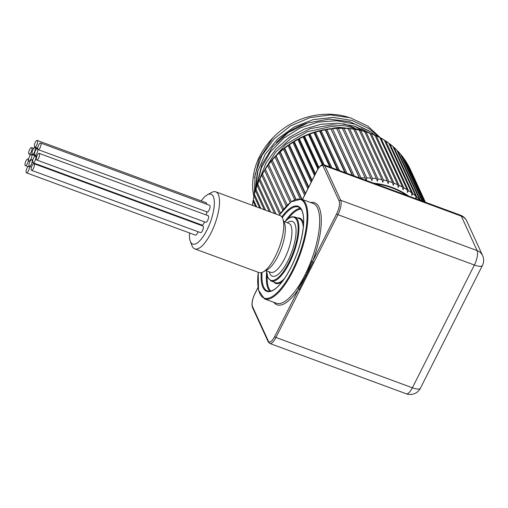 <?xml version="1.0" encoding="UTF-8"?>
<svg xmlns="http://www.w3.org/2000/svg" width="508" height="508" viewBox="0 0 508 508"><rect width="100%" height="100%" fill="white"/><g stroke="black" fill="none" stroke-linecap="round" stroke-linejoin="round"><path stroke-width="0.76" d="M255.105 190.97L257.365 172.193L265.138 154.343L277.787 138.836L294.259 126.949L313.176 119.621L333.032 117.418L352.171 120.51L369.011 128.619L378.479 136.709M253.835 196.19L252.762 189.497A71.171 63.417 155.3 0 0 253.822 196.247M380.454 137.827L367.862 126.117L350.361 117.805L330.454 114.897L309.912 117.666L290.557 125.889L274.047 138.881L261.874 155.531L255.111 174.384L254.362 193.821M374.421 134.785L370.491 131.845L354.724 124.079L336.842 120.733L318.16 122.06L300.05 127.997L283.788 138.119L270.593 151.721L261.423 167.811L256.94 185.28M259.671 179.153L259.81 178.613M259.893 178.302L266.141 162.858L276.066 148.996L289.058 137.528L304.356 129.108L320.993 124.257L338.004 123.234L354.349 126.098L369.024 132.651M303.454 136.404L304.038 136.131M308.674 134.156L309.455 133.858M314.147 132.258L314.89 132.029M319.805 130.746L320.319 130.632M355.098 129.102L331.356 126.46L307.251 131.756L285.756 144.386L269.526 162.833M268.592 164.376L268.395 164.706M360.115 130.092L346.335 125.965L331.749 124.873L310.674 128.562L291.198 138.093L275.615 152.121L264.814 169.577M368.954 130.823L349.726 121.634L329.12 119.145L308.045 122.834L288.569 132.366L272.618 146.837L261.76 164.865L257.156 183.61M367.728 132.207L361.448 128.714M252.762 189.497C251.79 170.244 258.445 153.067 272.739 137.966A69.285 61.735 -24.7 0 1 348.647 117.316M272.739 137.966L259.131 159.137L254.527 177.883M257.931 170.256L255.816 188.589M201.2 200.914A26.562 8.992 110.2 0 1 207.442 194.748A26.562 8.992 110.2 0 1 210.331 222.231A26.562 8.992 110.2 0 1 190.29 241.256A26.562 8.992 110.2 0 1 189.516 232.962M190.29 241.256L191.992 245.688A30.391 10.287 -69.8 0 0 194.761 248.876A30.391 10.287 -69.8 0 0 214.928 223.926A30.391 10.287 -69.8 0 0 215.792 191.853A30.391 10.287 -69.8 0 0 211.62 192.481L207.442 194.748M215.792 191.853L280.016 215.538A30.391 10.287 110.2 0 1 282.785 218.726A30.391 10.287 110.2 0 1 279.152 247.606A30.391 10.287 110.2 0 1 263.157 271.932A30.391 10.287 110.2 0 1 258.985 272.561L194.761 248.876M37.236 140.443A3.524 1.194 110.2 0 1 37.529 140.754A3.524 1.194 110.2 0 1 36.919 144.697A3.524 1.194 110.2 0 1 34.798 147.06A3.524 1.194 110.2 0 1 34.893 143.339A3.524 1.194 110.2 0 1 37.236 140.443L206.242 202.768A3.524 1.194 110.2 0 1 206.534 203.079A3.524 1.194 110.2 0 1 206.667 204.254M39.18 153.378L208.191 215.703A3.524 1.194 110.2 0 1 208.483 216.014A3.524 1.194 110.2 0 1 207.874 219.958A3.524 1.194 110.2 0 1 205.746 222.32L36.741 159.995A3.524 1.194 110.2 0 1 36.843 156.274A3.524 1.194 110.2 0 1 39.18 153.378A3.524 1.194 110.2 0 1 39.478 153.689A3.524 1.194 110.2 0 1 38.868 157.632A3.524 1.194 110.2 0 1 36.741 159.995M198.012 231.712A3.524 1.194 110.2 0 1 195.485 235.166L26.48 172.834A3.524 1.194 110.2 0 1 26.581 169.12A3.524 1.194 110.2 0 1 28.918 166.224A3.524 1.194 110.2 0 1 29.216 166.529A3.524 1.194 110.2 0 1 28.607 170.478A3.524 1.194 110.2 0 1 26.48 172.834M201.035 224.714A3.524 1.194 110.2 0 1 200.882 225.26M204.495 221.856A3.524 1.194 110.2 0 1 202.038 225.082L33.033 162.757A3.524 1.194 110.2 0 1 33.134 159.036A3.524 1.194 110.2 0 1 35.471 156.14A3.524 1.194 110.2 0 1 35.77 156.451A3.524 1.194 110.2 0 1 35.16 160.395A3.524 1.194 110.2 0 1 33.033 162.757M206.781 211.817A3.524 1.194 110.2 0 1 206.184 214.967M33.966 163.703L202.971 226.028A3.524 1.194 110.2 0 1 203.27 226.333A3.524 1.194 110.2 0 1 202.66 230.283A3.524 1.194 110.2 0 1 200.533 232.645L31.528 170.313A3.524 1.194 110.2 0 1 31.629 166.592A3.524 1.194 110.2 0 1 33.966 163.703A3.524 1.194 110.2 0 1 34.265 164.008A3.524 1.194 110.2 0 1 33.655 167.958A3.524 1.194 110.2 0 1 31.528 170.313M40.634 143.027L209.645 205.353A3.524 1.194 110.2 0 1 209.937 205.664A3.524 1.194 110.2 0 1 209.328 209.607A3.524 1.194 110.2 0 1 207.201 211.969L38.195 149.644A3.524 1.194 110.2 0 1 38.297 145.923A3.524 1.194 110.2 0 1 40.634 143.027A3.524 1.194 110.2 0 1 40.932 143.339A3.524 1.194 110.2 0 1 40.322 147.282A3.524 1.194 110.2 0 1 38.195 149.644M263.157 271.932L267.335 269.665A26.562 8.992 -69.8 0 0 281.311 248.406A26.562 8.992 -69.8 0 0 284.486 223.164L282.785 218.726M32.106 160.007A3.524 1.194 110.2 0 1 31.496 163.951A3.524 1.194 110.2 0 1 29.375 166.313A3.524 1.194 110.2 0 1 29.47 162.592A3.524 1.194 110.2 0 1 31.814 159.696A3.524 1.194 110.2 0 1 32.106 160.007M28.137 159.353A3.524 1.194 110.2 0 1 27.527 163.297A3.524 1.194 110.2 0 1 25.4 165.659A3.524 1.194 110.2 0 1 25.502 161.938A3.524 1.194 110.2 0 1 27.838 159.042A3.524 1.194 110.2 0 1 28.137 159.353M31.731 154.781A3.524 1.194 110.2 0 1 31.121 158.725A3.524 1.194 110.2 0 1 28.994 161.087A3.524 1.194 110.2 0 1 29.096 157.366A3.524 1.194 110.2 0 1 31.433 154.47A3.524 1.194 110.2 0 1 31.731 154.781M37.655 149.022A3.524 1.194 110.2 0 1 37.046 152.971A3.524 1.194 110.2 0 1 34.919 155.334A3.524 1.194 110.2 0 1 35.02 151.613A3.524 1.194 110.2 0 1 37.357 148.717A3.524 1.194 110.2 0 1 37.655 149.022M35.16 147.993A3.524 1.194 110.2 0 1 34.55 151.936A3.524 1.194 110.2 0 1 32.423 154.299A3.524 1.194 110.2 0 1 32.525 150.578A3.524 1.194 110.2 0 1 34.861 147.682A3.524 1.194 110.2 0 1 35.16 147.993M31.833 147.879A3.524 1.194 110.2 0 1 31.229 151.828A3.524 1.194 110.2 0 1 29.102 154.184A3.524 1.194 110.2 0 1 29.204 150.47A3.524 1.194 110.2 0 1 31.54 147.574A3.524 1.194 110.2 0 1 31.833 147.879M311.956 261.322L305.867 275.692L304.8 275.298A53.181 17.996 110.2 0 0 311.106 260.941L312.553 261.512L336.645 213.811A10.211 3.454 -69.8 0 0 339.103 200.914L323.285 166.459A1.213 1.086 -24.7 0 1 324.879 165.818L340.697 200.279A1.213 1.086 155.3 0 0 339.103 200.914M304.8 275.298A53.181 17.996 110.2 0 1 297.593 287.687L299.231 289.293L313.011 262.026L312.553 261.512A54.394 18.409 110.2 0 0 310.572 202.514M299.231 289.293L300.038 289.77L306.946 276.085L305.867 275.692L298.399 288.163M306.946 276.085L313.855 262.407L313.011 262.026M419.767 200.165L419.646 199.714A83.566 74.46 155.3 0 0 416.877 197.091L415.887 198.749L415.779 196.126A83.566 74.46 155.3 0 0 412.807 193.7L411.842 195.453L411.632 192.811A83.566 74.46 155.3 0 0 408.457 190.602L407.537 192.449L407.213 189.801A83.566 74.46 155.3 0 0 403.866 187.814L402.99 189.751L402.558 187.096A83.566 74.46 155.3 0 0 399.047 185.344L398.215 187.369L397.675 184.721A83.566 74.46 155.3 0 0 394.017 183.217L393.249 185.325L392.601 182.683A83.566 74.46 155.3 0 0 388.817 181.426L388.112 183.61L387.35 180.994A83.566 74.46 155.3 0 0 383.457 179.991L382.822 182.251L381.952 179.661A83.566 74.46 155.3 0 0 377.971 178.918L377.412 181.242L376.434 178.689A83.566 74.46 155.3 0 0 372.383 178.213L371.907 180.6L370.821 178.079A83.566 74.46 155.3 0 0 366.719 177.87L366.332 180.315L365.144 177.844A83.566 74.46 155.3 0 0 361.01 177.902L361.118 178.537M419.646 199.714L396.78 150.006M420.516 200.444L397.923 151.232L397.116 150.635M268.503 164.16L271.272 160.674L271.196 161.265L272.212 160.21L291.268 201.714M287.299 205.143L268.637 164.484A83.566 74.46 155.3 0 1 271.196 161.265L290.157 202.559M291.319 201.67L272.218 160.064A83.566 74.46 155.3 0 1 274.999 156.997L275.082 156.42L272.059 159.747M268.637 164.484L265.265 168.77M283.743 209.099L265.379 169.101A83.566 74.46 155.3 0 1 267.703 165.741L286.277 206.197M294.615 199.72L274.999 156.997L275.99 156.045L295.821 199.238M295.986 199.18L276.098 155.854A83.566 74.46 155.3 0 1 279.089 152.959L279.171 152.394L275.914 155.556M300.126 198.787L279.089 152.959L280.048 152.108L301.682 199.238M302.07 199.377L280.264 151.886A83.566 74.46 155.3 0 1 283.445 149.174L283.534 148.628L280.048 151.594M304.597 195.243L283.445 149.174L284.372 148.419L305.257 193.923M305.492 193.472L284.696 148.171L284.372 148.419L284.696 148.171A83.566 74.46 155.3 0 1 288.055 145.656L288.138 145.129L284.448 147.892M307.854 188.786L288.055 145.656L288.931 144.996L308.47 187.566M308.762 186.982L289.37 144.736L288.931 144.996L289.37 144.736A83.566 74.46 155.3 0 1 292.887 142.424L292.964 141.923L289.09 144.456M311.163 182.239L292.887 142.424L293.713 141.859L311.734 181.108M312.083 180.41L294.259 141.586L293.713 141.859L294.259 141.586A83.566 74.46 155.3 0 1 297.923 139.497L297.986 139.014L293.948 141.313M314.509 175.616L297.923 139.497L298.691 139.027L315.024 174.6M315.436 173.78L299.352 138.741L298.691 139.027L299.352 138.741A83.566 74.46 155.3 0 1 303.136 136.881L303.181 136.43L299.002 138.474M317.906 169.056L303.136 136.881L303.841 136.5L318.421 168.256M318.967 167.494L304.609 136.22L303.841 136.5M308.527 134.169L304.228 135.953L304.609 136.22A83.566 74.46 155.3 0 1 308.508 134.601L309.137 134.303L323.075 164.668M322.351 164.77L308.508 134.601L310.013 134.029L324.193 164.922M313.995 132.245L309.607 133.756L310.013 134.029A83.566 74.46 155.3 0 1 314.001 132.658L314.554 132.436L330.537 167.259M329.749 166.967L314.001 132.658L315.538 132.182L331.864 167.748M315.1 131.909L315.538 132.182A83.566 74.46 155.3 0 1 319.589 131.064L320.065 130.918L338.01 170.015M337.363 169.78L319.589 131.064L321.151 130.689L339.452 170.548M325.203 129.457L320.694 130.404L321.151 130.689A83.566 74.46 155.3 0 1 325.26 129.826L325.641 129.756L345.37 172.733M344.869 172.542L325.26 129.826L326.835 129.553L346.913 173.298M330.886 128.607L326.358 129.254L326.835 129.553A83.566 74.46 155.3 0 1 330.968 128.956L352.577 175.387M352.222 175.254L330.968 128.956L332.55 128.778L354.222 175.997M336.582 128.118L332.061 128.473L332.55 128.778A83.566 74.46 155.3 0 1 336.696 128.454L359.607 177.978M359.397 177.902L336.696 128.454L338.277 128.378L361.01 177.902M342.278 127.997L337.782 128.06L338.277 128.378A83.566 74.46 155.3 0 1 342.411 128.314L366.332 180.315M365.144 177.844L342.411 128.314L343.986 128.346L366.719 177.87M347.929 128.238L343.491 128.016L343.986 128.346A83.566 74.46 155.3 0 1 348.088 128.556L349.644 128.683L372.383 178.213M348.088 128.556L370.821 178.079M353.524 128.854L349.644 128.683A83.566 74.46 155.3 0 1 353.701 129.159L355.232 129.394L377.971 178.918M353.701 129.159L376.434 178.689M359.023 129.838L355.232 129.394A83.566 74.46 155.3 0 1 359.22 130.131L360.724 130.467L383.457 179.991M359.22 130.131L381.952 179.661M364.407 131.178L360.724 130.467A83.566 74.46 155.3 0 1 364.611 131.47L364.287 131.712L366.077 131.902L388.817 181.426M364.611 131.47L387.35 180.994M369.653 132.874L366.077 131.902A83.566 74.46 155.3 0 1 369.862 133.16L369.43 133.426L371.285 133.687L394.017 183.217M369.862 133.16L392.601 182.683M374.733 134.918L371.285 133.687A83.566 74.46 155.3 0 1 374.942 135.198L374.396 135.477L376.307 135.82L399.047 185.344M374.942 135.198L397.675 184.721M375.945 135.477L376.307 135.82A83.566 74.46 155.3 0 1 379.819 137.573L375.945 135.471M379.819 137.573L402.558 187.096M403.866 187.814L380.81 137.954L384.289 140.018L407.213 189.801M379.914 137.776L380.81 137.954M408.457 190.602L385.724 141.072L384.594 140.526M411.632 192.811L388.722 143.053M412.807 193.7L389.833 143.891L392.894 146.38M389.033 143.593L389.833 143.891M415.779 196.126L392.894 146.387M416.877 197.091L393.948 147.314L396.786 150M393.217 146.964L393.948 147.314M265.379 169.101L262.357 173.552M280.556 213.309L262.458 173.888A83.566 74.46 155.3 0 1 264.541 170.409L282.829 210.242M262.458 173.888L259.798 178.486M276.073 214.084L259.886 178.829A83.566 74.46 155.3 0 1 261.715 175.241L279.737 214.497M259.886 178.829L257.6 183.547M270.618 212.071L257.683 183.89A83.566 74.46 155.3 0 1 259.245 180.219L274.53 213.512M257.683 183.89L258.153 183.75L257.137 185.312L257.131 184.772L255.772 188.716M265.557 210.204L255.848 189.059A83.566 74.46 155.3 0 1 257.137 185.312L269.176 211.544M255.848 189.059L256.4 188.836L255.41 190.5L255.384 189.992L254.4 194.291L260.915 208.496M254.4 194.291A83.566 74.46 155.3 0 1 255.41 190.5L264.23 209.715M259.715 208.051L254.064 195.751L254.489 194.494M255.638 206.546L253.117 201.047L253.448 199.822M256.718 206.946L253.34 199.581L254.025 195.282M252.984 205.569L252.609 204.603L253.06 200.622M425.317 202.216L408.946 166.599M410.4 169.57L425.399 202.241L410.4 169.57A83.566 74.46 155.3 0 0 409.804 168.294M424.758 202.006L406.533 162.35M424.967 202.082L408.083 164.992M406.984 163.29L407.314 163.646M423.653 201.6L403.562 157.95M424.015 201.733L404.476 159.207L406.571 162.401M404.012 158.807L404.476 159.207M422.021 200.997L400.469 154.045L397.777 151.016M422.529 201.181L401.288 154.991L403.638 158.032M400.717 154.591L401.288 154.991M406.889 195.415A79.438 70.777 155.3 0 0 375.406 183.807M311.106 260.941A53.181 17.996 -69.8 0 0 313.131 203.454L301.327 199.104A53.181 17.996 110.2 0 1 299.809 255.226A53.181 17.996 110.2 0 1 264.522 298.894L276.327 303.251A53.181 17.996 -69.8 0 0 297.593 287.687M323.285 166.459A10.211 3.454 -69.8 0 0 316.96 170.929A1.213 0.368 -153.2 0 1 316.948 170.777L302.438 199.511M316.96 170.929L302.508 199.542M255.073 293.453A1.213 0.368 26.8 0 0 254.946 293.535A1.213 0.368 26.8 0 0 254.953 293.688A10.211 3.454 -69.8 0 0 252.501 306.584L268.319 341.039A1.213 1.086 155.3 0 0 268.288 341.941L269.824 343.471L406.254 393.783A11.424 11.424 0 0 0 420.408 388.214L482.416 265.462A11.424 3.461 -153.2 0 1 474.377 265.024L337.953 214.713A1.213 0.368 -153.2 0 1 336.645 213.811M258.039 287.585L254.953 293.688M268.319 341.039A10.211 3.454 -69.8 0 0 274.637 336.569L298.736 288.868A54.394 18.409 110.2 0 1 273.768 302.304M274.637 336.569A1.213 0.368 26.8 0 0 275.946 337.464A11.424 3.867 110.2 0 1 269.824 343.471M300.038 289.77L275.946 337.464L412.375 387.775L474.377 265.024A11.424 3.867 110.2 0 0 477.126 250.59A11.424 10.179 -24.7 0 1 482.6 255.543A11.424 11.424 0 0 1 482.416 265.462M316.948 170.777C317.684 168.7 321.316 164.598 321.793 164.967L323.92 164.821A11.424 3.867 110.2 0 1 324.879 165.818L461.308 216.135A11.424 10.179 155.3 0 1 466.782 221.088A11.424 11.424 0 0 0 460.35 215.132A11.424 3.867 110.2 0 1 461.308 216.135L477.126 250.59L340.697 200.279A11.424 3.867 110.2 0 1 337.953 214.713L313.855 262.407M268.288 341.941L252.47 307.486A1.213 1.086 -24.7 0 1 252.501 306.584M406.254 393.783A11.424 3.867 110.2 0 0 412.375 387.775A11.424 3.461 26.8 0 0 420.408 388.214M267.189 275.552A44.126 14.935 -69.8 0 0 270.739 291.052M300.958 209.106A44.126 14.935 -69.8 0 0 288.195 218.592M297.625 218.015A34.766 11.767 110.2 0 1 303.562 223.488M282.054 281.8A34.766 11.767 110.2 0 1 273.983 282.111M258.248 272.288A52.572 17.793 -69.8 0 0 279.94 289.693A52.572 17.793 -69.8 0 0 307.073 216.116A52.572 17.793 -69.8 0 0 279.279 215.265M281.794 216.91A45.339 15.348 110.2 0 1 303.676 221.685A45.339 15.348 110.2 0 1 280.975 283.248A45.339 15.348 110.2 0 1 261.233 272.675M266.662 270.859A33.547 11.354 -69.8 0 0 282.277 273.126A33.547 11.354 -69.8 0 0 298.094 230.232A33.547 11.354 -69.8 0 0 284.747 221.818M287.312 222.764A29.172 9.874 110.2 0 1 291.649 252.216A29.172 9.874 110.2 0 1 269.227 271.805M262.058 272.434A44.736 15.138 -69.8 0 0 267.443 290.97C275.863 293.649 289.033 275.311 297.097 253.136C304.724 231.616 306.337 210.49 298.399 207.029A44.736 15.138 -69.8 0 0 282.27 217.627M285.42 220.999A44.736 15.138 110.2 0 1 300.349 208.356M269.786 291.224A44.736 15.138 110.2 0 1 266.643 271.92M303.282 227.336A34.157 11.563 -69.8 0 0 299.142 218.573L294.742 216.954A34.157 11.563 110.2 0 1 293.77 252.997A34.157 11.563 110.2 0 1 271.107 281.045L275.501 282.67A34.157 11.563 -69.8 0 0 284.34 278.695M265.754 270.523L270.662 272.332A26.137 8.846 -69.8 0 0 284.651 258.597A26.137 8.846 -69.8 0 0 288.747 223.291L283.845 221.482M400.469 154.045A83.566 74.46 155.3 0 0 397.923 151.232M403.708 158.153A83.566 74.46 155.3 0 0 401.396 155.156M406.61 162.477A83.566 74.46 155.3 0 0 404.546 159.322M409.162 167.011A83.566 74.46 155.3 0 0 407.353 163.709M253.117 201.047A83.566 74.46 155.3 0 0 252.673 204.895M254.064 195.751A83.566 74.46 155.3 0 0 253.34 199.581M396.907 150.19A83.566 74.46 155.3 0 0 394.145 147.561M393.046 146.596A83.566 74.46 155.3 0 0 390.068 144.17M388.893 143.288A83.566 74.46 155.3 0 0 385.724 141.072M384.48 140.272A83.566 74.46 155.3 0 0 381.133 138.284M361.436 130.397A62.605 55.778 155.3 0 0 353.695 125.901M306.476 123.368A62.605 55.778 155.3 0 0 276.466 142.532M408.692 196.082A79.921 71.209 155.3 0 0 373.602 183.14M343.281 123.723A61.385 54.699 -24.7 0 1 354.59 128.035M28.6 159.328L27.838 159.042M28.016 166.624L25.4 165.659M36.779 156.439L31.433 154.47M29.978 161.449L28.994 161.087M37.782 148.869L37.357 148.717M36.919 156.07L34.919 155.334M36.728 156.604L35.471 156.14M33.706 148.368L31.54 147.574M30.651 154.756L29.102 154.184M37.77 148.755L34.861 147.682M34.684 155.131L32.423 154.299M32.817 160.064L31.814 159.696M31.464 167.081L29.375 166.313M31.439 167.151L28.918 166.224M37.776 148.158L34.798 147.06M252.47 307.486C251.377 304.044 252.203 299.39 254.946 293.535L258.02 287.445M323.92 164.821L460.35 215.132M466.782 221.088L482.6 255.543M258.197 272.275L258.521 290.208L264.522 298.894M301.327 199.104L291.116 201.822L279.229 215.246M266.579 270.827L267.887 277.654L271.107 281.045M294.742 216.954L291.922 216.802L289.547 217.729L284.671 221.786M315.1 131.902L319.564 130.677M385.445 140.76L388.722 143.046M408.33 165.443L408.553 165.856"/></g></svg>
